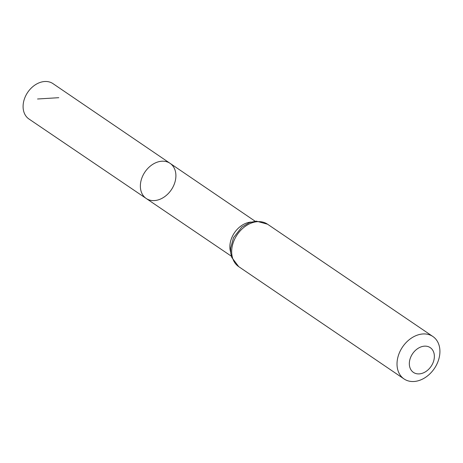 <?xml version="1.0" encoding="UTF-8"?>
<svg xmlns="http://www.w3.org/2000/svg" width="463" height="463" viewBox="0 0 463 463"><rect width="100%" height="100%" fill="white"/><g stroke="black" fill="none" stroke-linecap="round" stroke-linejoin="round"><path stroke-width="0.69" d="M146.204 198.477A21.24 15.91 -55.8 0 1 144.971 171.964A21.24 15.91 -55.8 0 1 170.077 163.335A21.24 15.91 -55.8 0 1 175.842 177.294A21.24 15.91 -55.8 0 1 164.66 196.682A21.24 15.91 -55.8 0 1 146.204 198.477A21.24 15.91 -55.8 0 1 144.971 171.964A21.24 15.91 -55.8 0 1 170.077 163.335L52.99 83.641A21.373 16.008 -55.8 0 0 34.407 85.423A21.373 16.008 -55.8 0 0 23.15 104.945A21.373 16.008 -55.8 0 0 28.966 119.008L231.39 256.218M434.323 357.488A14.961 11.205 -55.8 0 1 414.726 373.12A14.961 11.205 -55.8 0 1 416.503 349.472A14.961 11.205 -55.8 0 1 434.323 357.488M439.85 353.379A25.65 19.209 -55.8 0 1 426.348 376.795A25.65 19.209 -55.8 0 1 404.054 378.948A25.65 19.209 -55.8 0 1 402.579 346.937A25.65 19.209 -55.8 0 1 432.882 336.508A25.65 19.209 -55.8 0 1 439.85 353.379M58.784 97.693L37.544 98.995M230.643 252.08A21.142 15.835 -55.8 0 1 251.027 222.072M238.717 266.647A25.65 19.209 -55.8 0 1 237.241 234.631A25.65 19.209 -55.8 0 1 267.545 224.208L256.398 221.146L249.574 222.558L241.79 227.096L233.474 237.739L230.615 248.295L230.782 253.319L231.784 257.463L238.717 266.647L404.054 378.948M255.154 221.239L170.077 163.335M432.882 336.508L267.545 224.208"/></g></svg>
